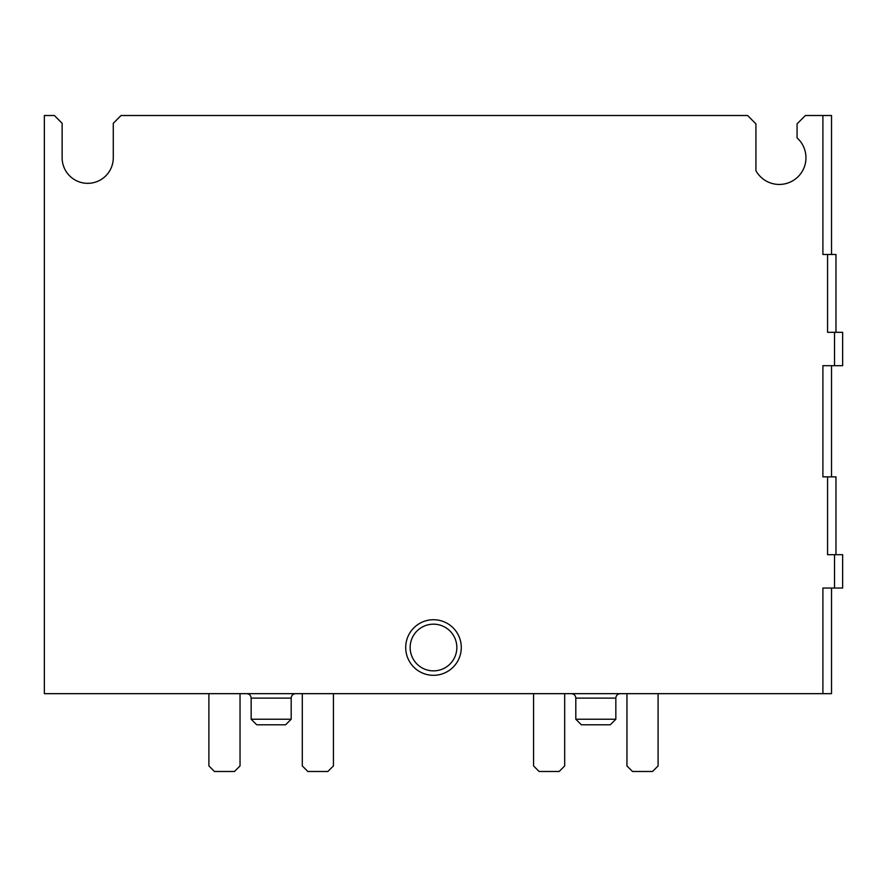<?xml version="1.0" encoding="UTF-8"?>
<svg xmlns="http://www.w3.org/2000/svg" width="887" height="887" viewBox="0 0 887 887"><rect width="100%" height="100%" fill="white"/><g stroke="black" fill="none" stroke-linecap="round" stroke-linejoin="round"><path stroke-width="1.33" d="M831.529 588.037L831.529 693.667L44.35 693.667L44.35 115.51L54.362 115.51L62.134 123.293L62.134 157.753A25.568 25.568 0 0 0 87.713 183.332A25.568 25.568 0 0 0 113.281 157.753L113.281 123.293L121.064 115.51L747.586 115.51L755.924 123.847L755.924 170.681A26.688 26.688 0 0 0 795.916 178.62A26.688 26.688 0 0 0 797.069 137.873L797.069 123.847L805.407 115.51L822.903 115.51L822.903 254.491L827.571 254.491L827.571 332.315L834.534 332.315L834.534 365.677L822.903 365.677L822.903 476.851L827.571 476.851L827.571 554.685L834.534 554.685L834.534 588.037L822.903 588.037L822.903 693.667M461.284 647.521A27.796 27.796 0 0 1 419.595 671.592A27.796 27.796 0 0 1 419.595 623.45A27.796 27.796 0 0 1 461.284 647.521M831.529 254.491L831.529 115.51L822.903 115.51M834.534 332.315L842.65 332.315L842.65 365.677L834.534 365.677M835.975 332.315L835.975 254.491L827.571 254.491M834.534 554.685L842.65 554.685L842.65 588.037L834.534 588.037M835.975 554.685L835.975 476.851L827.571 476.851M456.838 647.521A23.35 23.35 0 0 1 421.824 667.745A23.35 23.35 0 0 1 421.824 627.297A23.35 23.35 0 0 1 456.838 647.521M615.833 719.235L575.807 719.235L581.373 724.79L610.278 724.79L615.833 719.235L615.833 698.113C616.077 695.43 617.552 693.956 620.279 693.667M575.807 719.235L575.807 698.113L615.833 698.113M571.361 693.667C574.066 693.922 575.541 695.408 575.807 698.113M626.954 693.667L626.954 765.936L632.509 771.49L652.522 771.49L658.087 765.936L658.087 693.667M533.564 693.667L533.564 765.936L539.119 771.49L559.132 771.49L564.686 765.936L564.686 693.667M291.18 719.235L251.154 719.235L256.709 724.79L285.614 724.79L291.18 719.235L291.18 698.113C291.413 695.43 292.898 693.956 295.626 693.667M251.154 719.235L251.154 698.113L291.18 698.113M246.708 693.667C249.402 693.922 250.888 695.408 251.154 698.113M302.301 693.667L302.301 765.936L307.856 771.49L327.868 771.49L333.423 765.936L333.423 693.667M208.9 693.667L208.9 765.936L214.466 771.49L234.478 771.49L240.033 765.936L240.033 693.667M831.529 476.851L831.529 365.677"/></g></svg>
